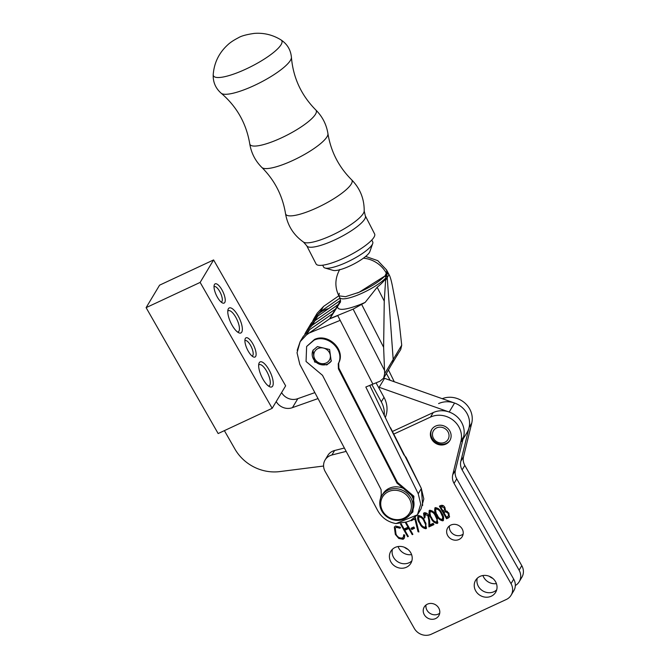 <?xml version="1.0" encoding="UTF-8"?>
<svg xmlns="http://www.w3.org/2000/svg" width="668" height="668" viewBox="0 0 668 668"><rect width="100%" height="100%" fill="white"/><g stroke="black" fill="none" stroke-linecap="round" stroke-linejoin="round"><path stroke-width="1" d="M450.065 440.162A10.613 9.669 30.9 0 1 434.993 441.782A10.613 9.669 30.9 0 1 431.879 429.265M435.786 441.047A8.492 7.74 30.9 0 1 434.1 429.833A8.492 7.74 30.9 0 1 445.715 429.132A8.492 7.74 30.9 0 1 447.393 440.346A8.492 7.74 30.9 0 1 435.786 441.047M306.762 245.791L316.064 263.927A32.891 7.64 -27.1 0 0 338.284 260.57A32.891 7.64 -27.1 0 0 369.638 242.125A32.891 7.64 -27.1 0 0 374.606 233.925L365.304 215.781A32.891 7.64 152.9 0 1 360.344 223.989A32.891 7.64 152.9 0 1 328.99 242.434A32.891 7.64 152.9 0 1 306.762 245.791L303.522 242.092A34.36 7.983 -27.1 0 0 327.938 237.023A34.36 7.983 -27.1 0 0 358.791 218.545A34.36 7.983 -27.1 0 0 364.194 210.988L365.304 215.781M252.746 343.686A10.613 3.716 -115 0 1 256.111 353.698A10.613 3.716 -115 0 1 253.406 356.937A10.613 3.716 -115 0 1 248.262 351.184A10.613 3.716 -115 0 1 245.081 339.11A10.613 3.716 -115 0 1 252.746 343.686M252.053 356.044A8.492 2.973 65 0 0 252.295 355.969A8.492 2.973 65 0 0 250.5 345.281A8.492 2.973 65 0 0 245.114 340.588A8.492 2.973 65 0 0 244.889 340.722M268.402 385.97A11.673 4.091 65 0 0 269.079 385.828A11.673 4.091 65 0 0 269.805 385.152A11.673 4.091 65 0 0 266.607 371.132A11.673 4.091 65 0 0 259.201 364.678A11.673 4.091 65 0 0 258.658 365.112M259.251 362.724A13.794 4.835 -115 0 1 268.862 369.546A13.794 4.835 -115 0 1 272.636 386.104A13.794 4.835 -115 0 1 269.713 386.772A13.794 4.835 -115 0 1 261.564 376.46A13.794 4.835 -115 0 1 258.892 363.592A13.794 4.835 -115 0 1 259.251 362.724M237.524 332.013A11.673 4.091 65 0 0 238.209 331.871A11.673 4.091 65 0 0 238.927 331.186A11.673 4.091 65 0 0 235.737 317.175A11.673 4.091 65 0 0 228.331 310.72A11.673 4.091 65 0 0 227.788 311.154M228.381 308.766A13.794 4.835 -115 0 1 237.983 315.588A13.794 4.835 -115 0 1 241.758 332.146A13.794 4.835 -115 0 1 238.843 332.814A13.794 4.835 -115 0 1 230.685 322.502A13.794 4.835 -115 0 1 228.013 309.635A13.794 4.835 -115 0 1 228.381 308.766M221.876 289.728A10.613 3.716 -115 0 1 225.233 299.74A10.613 3.716 -115 0 1 222.536 302.98A10.613 3.716 -115 0 1 217.392 297.218A10.613 3.716 -115 0 1 214.211 285.152A10.613 3.716 -115 0 1 221.876 289.728M221.175 302.086A8.492 2.973 65 0 0 221.425 302.011A8.492 2.973 65 0 0 219.63 291.323A8.492 2.973 65 0 0 214.236 286.622A8.492 2.973 65 0 0 214.019 286.764M323.579 466.03L279.65 471.6A42.443 38.686 30.9 0 1 234.919 449.046L224.381 430.635M378.364 387.031A42.443 38.686 30.9 0 1 379.157 387.306L449.188 412.031A21.226 19.339 30.9 0 1 461.646 441.498M276.218 401.568L285.645 385.837L213.601 259.935L200.141 282.414L272.177 408.315L276.218 401.568A12.734 11.607 -149.1 0 0 292.45 407.63L318.035 398.571M281.604 392.584A12.734 11.607 -149.1 0 0 297.836 398.646L292.45 407.63M272.177 408.315L218.152 433.549L146.108 307.647L159.577 285.169L213.601 259.935M463.024 439.202L467.032 432.513A21.226 19.339 -149.1 0 0 454.574 403.038L384.543 378.313A42.443 38.686 -149.1 0 0 383.691 378.021M314.862 392.617L297.836 398.646M200.141 282.414L146.108 307.647M489.302 576.284A11.673 10.638 -149.1 0 0 492.742 578.346M496.424 583.607A11.673 10.638 30.9 0 1 483.791 577.411A11.673 10.638 30.9 0 1 482.931 575.524M404.474 547.301A11.673 10.638 -149.1 0 0 407.914 549.363M411.597 554.624A11.673 10.638 30.9 0 1 398.963 548.436A11.673 10.638 30.9 0 1 398.103 546.541M515.329 585.519A12.734 11.607 -149.1 0 0 519.195 581.728A12.734 11.607 -149.1 0 0 519.094 570.171L462.131 469.888A12.734 11.607 30.9 0 1 460.82 461.279L469.053 427.595A21.226 19.339 -149.1 0 0 461.212 406.695A21.226 19.339 -149.1 0 0 438.592 403.589M469.053 427.595L471.742 423.103A21.226 19.339 -149.1 0 0 464.335 402.553A21.226 19.339 -149.1 0 0 442.241 398.687M471.742 423.103L463.517 456.787A12.734 11.607 -149.1 0 0 464.819 465.396L521.791 565.671L519.094 570.171M519.195 581.728L521.892 577.227A12.734 11.607 -149.1 0 0 521.791 565.671M386.58 269.964L387.164 271.091A27.146 6.304 152.9 0 1 387.131 272.836A27.973 6.496 152.9 0 1 386.655 273.805A27.973 6.496 152.9 0 1 385.035 275.909L386.772 272.143L386.58 269.964L377.779 260.662L365.663 256.428M387.014 270.807L387.34 272.076L385.035 275.909L359.117 292.258L345.456 296.709L338.868 295.824L339.294 293.252M388.292 273.788A27.146 6.304 -27.1 0 0 388.125 272.895L388.45 273.93L386.672 273.847L385.795 277.938A27.146 6.304 -27.1 0 1 358.223 294.855A27.146 6.304 -27.1 0 1 339.812 297.661C340.58 300.876 340.713 302.42 340.204 302.303L329.9 318.594L306.512 334.835L309.635 329.641L332.622 313.676L335.353 309.134L312.348 325.116L306.011 331.871L312.323 325.174L335.311 309.209M388.45 273.93L389.001 274.623C390.154 276.352 391.356 280.527 392.617 287.131L399.105 321.442L401.719 345.214L384.668 373.679L383.624 347.276L384.25 301.101L385.728 278.464C384.2 280.919 381.344 283.85 377.153 287.257L365.154 302.404L360.486 304.416C344.88 310.386 337.198 310.929 337.44 306.061M326.802 364.945L314.595 362.006L312.991 350.308L317.384 346.575L329.6 349.514L331.203 361.221L326.802 364.945M379.8 501.96L381.261 494.721L381.102 489.636L322.51 375.324L306.053 361.48L306.62 346.492L314.094 340.146C327.871 333.574 345.439 350.742 338.25 363.759L338.701 363.008C345.89 349.999 328.322 332.823 314.544 339.402L306.62 346.492M394.279 381.754L388.417 369.821M401.719 345.214L400.683 349.665L396.433 356.294M389.828 367.458L397.994 353.856M397.944 353.915L397.36 355.184L397.928 353.931M338.851 295.79L323.537 306.428L317.183 313.209L314.06 318.419L320.415 311.639L339.995 298.045M340.505 300.934L339.461 302.688L340.413 301.61M392.65 362.891L393.185 359.434L387.231 277.579L389.001 274.623L389.377 275.266L388.484 273.513M312.849 320.765L314.06 318.419M308.674 327.42L315.029 320.648L317.709 316.173L340.513 300.333M340.262 302.145L339.461 302.688M397.894 353.982L396.366 356.361M397.535 354.883L397.101 355.326M384.668 373.679L383.632 378.121L379.967 381.236L372.878 384.133L337.666 315.446L353.13 309.134L384.409 370.156M386.513 373.287L389.937 367.417M385.453 280.552L387.231 277.579L386.672 273.847M340.513 300.316L317.743 316.123L311.346 322.953L306.011 331.871M385.853 277.504L385.035 275.909C378.923 282.013 369.671 287.716 357.28 293.027M317.743 316.123L312.774 320.857M417.943 514.034L421.04 508.849L423.821 498.946L421.333 488.558L418.235 493.752L365.822 387.006L372.878 384.133L337.666 315.446L329.967 318.586L309.267 332.973L340.187 320.356M304.783 334.217L305.969 331.946M365.154 302.404L353.13 309.134M385.795 277.938L385.728 278.464M335.344 309.15L312.348 325.116L315.029 320.648L338.192 304.566L329.675 318.761M309.635 329.641L303.289 336.396L300.174 341.59L306.512 334.835M297.202 350.324L300.174 341.59M329.24 319.062L306.52 334.86L300.149 341.665L306.503 334.885L309.267 332.973M329.341 319.02L329.9 318.594M401.652 485.836L401.209 486.58L413.467 497L412.891 511.989L413.909 496.249L397.443 482.405L338.86 368.093L338.701 363.008M418.235 493.752L420.723 504.14L417.433 514.836L395.982 523.587C387.716 522.025 381.578 517.608 377.579 510.335L299.815 364.386L297.035 352.754L300.149 341.665M369.788 385.386L390.371 428.046L403.889 454.833L406.052 457.321L421.366 488.5L390.538 427.762M412.891 511.989L406.394 517.892M338.86 368.093L338.409 368.845L338.25 363.759M338.409 368.845L397.001 483.148L397.443 482.405M401.209 486.58L397.001 483.148M415.296 517.391L418.894 531.97L418.034 531.72L414.92 519.111L406.52 521.967L395.982 523.587M411.196 520.063L417.433 514.836M422.652 505.451L421.366 488.5M328.489 308.658A25.467 23.213 -149.1 0 0 314.62 318.694L314.544 318.82M386.405 373.479L390.129 380.284M384.225 415.579A25.467 23.213 -149.1 0 0 381.294 401.819L371.851 384.551M385.236 417.625A25.467 23.213 -149.1 0 0 383.991 397.326L381.294 401.819M376.059 382.831L383.991 397.326M409.183 515.537A16.976 15.473 30.9 0 1 387.073 516.923A16.976 15.473 30.9 0 1 381.779 495.79A16.976 15.473 30.9 0 1 383.49 493.485A16.976 15.473 30.9 0 1 405.61 492.107A16.976 15.473 30.9 0 1 410.904 513.241A16.976 15.473 30.9 0 1 409.183 515.537M381.779 495.79L382.856 493.986A16.976 15.473 30.9 0 1 384.568 491.69A16.976 15.473 30.9 0 1 406.687 490.304A16.976 15.473 30.9 0 1 411.981 511.438L410.904 513.241M407.956 515.162A15.706 14.312 30.9 0 1 386.354 515.537A15.706 14.312 30.9 0 1 384.183 494.763A15.706 14.312 30.9 0 1 405.785 494.387A15.706 14.312 30.9 0 1 407.956 515.162M322.677 265.213L323.604 267.016A27.588 6.404 -27.1 0 0 325.015 268.018A27.588 6.404 -27.1 0 0 342.325 264.177A27.588 6.404 -27.1 0 0 372.694 243.578A27.588 6.404 -27.1 0 0 372.711 241.849L371.784 240.046M325.015 268.018L333.182 270.398A21.226 4.926 -27.1 0 0 346.492 267.442A21.226 4.926 -27.1 0 0 369.855 251.594L372.694 243.578M449.773 430.91A10.613 9.669 30.9 0 1 449.848 440.546A10.613 9.669 30.9 0 1 440.83 444.988A10.613 9.669 30.9 0 1 431.728 439.268A10.613 9.669 30.9 0 1 431.645 429.633A10.613 9.669 30.9 0 1 440.663 425.19A10.613 9.669 30.9 0 1 449.773 430.91M496.683 589.869A11.673 10.638 30.9 0 1 478.405 586.404A11.673 10.638 30.9 0 1 477.278 578.246M495.556 581.711A11.673 10.638 30.9 0 1 495.648 592.307A11.673 10.638 30.9 0 1 485.728 597.192A11.673 10.638 30.9 0 1 475.708 590.896A11.673 10.638 30.9 0 1 475.624 580.308A11.673 10.638 30.9 0 1 485.544 575.415A11.673 10.638 30.9 0 1 495.556 581.711M439.711 613.224A8.492 7.74 30.9 0 1 426.986 610.21A8.492 7.74 30.9 0 1 426.009 605.008M438.726 608.022A8.492 7.74 30.9 0 1 438.792 615.729A8.492 7.74 30.9 0 1 431.578 619.286A8.492 7.74 30.9 0 1 424.289 614.702A8.492 7.74 30.9 0 1 424.23 607.003A8.492 7.74 30.9 0 1 431.445 603.446A8.492 7.74 30.9 0 1 438.726 608.022M463.133 534.124A8.492 7.74 30.9 0 1 450.416 531.11A8.492 7.74 30.9 0 1 449.43 525.908M462.156 528.922A8.492 7.74 30.9 0 1 462.214 536.629A8.492 7.74 30.9 0 1 455 540.187A8.492 7.74 30.9 0 1 447.719 535.602A8.492 7.74 30.9 0 1 447.652 527.904A8.492 7.74 30.9 0 1 454.866 524.347A8.492 7.74 30.9 0 1 462.156 528.922M411.864 560.895A11.673 10.638 30.9 0 1 393.577 557.421A11.673 10.638 30.9 0 1 392.45 549.263M410.736 552.728A11.673 10.638 30.9 0 1 410.82 563.324A11.673 10.638 30.9 0 1 400.9 568.217A11.673 10.638 30.9 0 1 390.889 561.922A11.673 10.638 30.9 0 1 390.797 551.325A11.673 10.638 30.9 0 1 400.716 546.432A11.673 10.638 30.9 0 1 410.736 552.728M513.709 579.156L511.02 583.657A12.734 11.607 30.9 0 1 511.112 595.213L513.809 590.712A12.734 11.607 -149.1 0 0 513.709 579.156L456.745 478.881A12.734 11.607 30.9 0 1 455.434 470.272L463.659 436.588A21.226 19.339 -149.1 0 0 455.826 415.688A21.226 19.339 -149.1 0 0 433.206 412.582L392.417 431.47M334.61 450.508A12.734 11.607 -149.1 0 0 327.788 455.493L325.091 459.985A12.734 11.607 30.9 0 1 331.921 455L334.61 450.508L344.379 448.028M511.02 583.657L454.048 483.373A12.734 11.607 30.9 0 1 452.745 474.764L460.97 441.08L463.659 436.588M511.112 595.213A12.734 11.607 30.9 0 1 506.336 599.472L431.277 634.224A12.734 11.607 30.9 0 1 414.31 628.429L325.191 471.541A12.734 11.607 30.9 0 1 325.091 459.985M346.166 451.384L331.921 455M433.206 412.582L430.518 417.074L393.711 434.116M430.518 417.074A21.226 19.339 30.9 0 1 453.129 420.18A21.226 19.339 30.9 0 1 460.97 441.08M448.562 517.825L446.558 518.752L439.402 506.144L440.813 505.492C442.617 505 443.978 505.684 444.896 507.546L445.589 510.619L448.896 513.149L449.397 517.107L447.009 518.009L446.516 517.141M436.02 515.679L437.857 522.927L437.231 523.487C434.3 522.969 432.229 521.14 431.002 518.001C428.881 515.27 428.455 512.682 429.699 510.227C432.655 510.719 434.768 512.531 436.02 515.679M429.09 510.786L429.699 510.227M424.689 520.931L426.518 528.171L425.9 528.73C422.969 528.221 420.89 526.392 419.671 523.253C417.55 520.522 417.116 517.925 418.368 515.479C421.324 515.963 423.428 517.784 424.689 520.931M417.75 516.038L418.368 515.479M411.789 529.549L411.054 528.254L413.809 526.977L414.544 528.271L411.789 529.549L412.239 528.797L411.747 527.929M405.969 522.184L412.882 534.35L412.239 534.65L408.749 528.505L404.858 530.308L408.348 536.446L407.705 536.746L400.541 524.138L401.184 523.837L404.123 529.014L408.014 527.211L405.292 522.426M395.339 534.417L394.329 527.127L395.548 526.042L400.232 527.202L400.082 528.229L396.233 527.361L395.247 528.254L396.032 534.2C397.41 537.022 399.514 538.291 402.336 538.007L403.313 537.13L403.748 534.701L404.766 535.177L404.29 538.208L403.088 539.293L398.813 538.483L395.339 534.417L395.765 533.707M427.963 515.896L424.948 514.068L424.439 514.519L425.391 513.316L424.923 517.75L424.28 518.051L423.562 513.366L424.247 512.757C426.184 512.64 427.62 513.558 428.555 515.504L429.674 520.714L429.758 524.906L433.198 523.311L433.933 524.605L428.914 526.927L428.781 520.397L427.963 515.896L428.38 515.203M441.69 513.057C443.786 515.805 444.187 518.41 442.901 520.856C439.97 520.347 437.891 518.518 436.672 515.379C434.551 512.648 434.116 510.06 435.369 507.605C438.325 508.089 440.429 509.909 441.69 513.057M443.519 520.297L442.901 520.856L443.352 520.113L440.421 519.145M434.751 508.164L435.369 507.605M446.558 518.752L447.009 518.009M443.844 512.423L443.118 511.162M440.813 507.095L440.095 505.826M449.589 516.69L449.013 517.082M437.231 523.487L437.682 522.735L434.759 521.775M430.459 515.395L429.349 510.461M425.9 528.73L426.351 527.979L423.42 527.019M419.12 520.639L418.018 515.704M411.471 520.706L415.371 518.368L414.92 519.111M418.034 531.72L418.485 530.976L415.371 518.368M414.302 527.845L412.239 528.797M407.705 536.746L408.123 536.045M404.891 530.258L404.173 528.989M404.858 530.308L405.309 529.557L409.15 527.778M408.749 528.505L409.167 527.803M412.239 534.65L412.657 533.949M408.014 527.211L408.432 526.509M395.473 533.089L394.579 526.768M398.813 538.483L399.264 537.732L398.679 537.281M403.088 539.293L403.539 538.542L399.264 537.732M404.491 537.815L403.539 538.542M403.313 537.13L404.19 534.901M396.233 527.361L395.247 528.254M400.524 527.478L396.675 526.609M427.178 513.717L425.391 513.316M428.914 526.927L429.365 526.175L428.781 515.913M433.691 524.171L429.365 526.175M424.631 517.107L423.829 513.032M424.28 518.051L424.714 517.316M436.12 512.765L435.018 507.83M444.988 507.713L444.997 509.45L443.076 511.179L440.78 507.137L441.665 506.728L444.262 507.872L444.546 510.193M440.78 507.137L442.116 505.977L443.635 505.968M448.971 513.274L448.52 515.896L446.475 517.166L443.811 512.473L445.69 511.788L448.253 513.45L448.52 515.896M443.811 512.473L446.14 511.045L447.41 511.354M436.747 517.024L437.34 518.527L436.972 521.432M430.91 510.761L430.033 511.897L430.91 510.761L432.639 511.162M425.407 522.267L426.009 523.77L425.633 526.676M419.571 516.005L418.702 517.141L419.571 516.005L421.308 516.406M442.408 514.393L443.009 515.905L442.634 518.811M436.58 508.139L435.703 509.266L436.58 508.139L438.308 508.54M444.671 507.187L444.262 507.872M442.116 505.977L441.665 506.728M448.662 512.765L448.253 513.45M446.14 511.045L445.69 511.788M437.34 518.527L436.521 522.176L437.398 521.04M435.786 515.279L435.369 515.972L436.889 519.278M436.521 522.176C434.217 521.675 432.588 520.18 431.645 517.7C429.967 515.554 429.574 513.492 430.459 511.513C432.755 512.03 434.392 513.517 435.369 515.972M426.009 523.77L425.19 527.428L426.059 526.292M424.456 520.522L424.038 521.224L425.558 524.522M425.19 527.428C422.886 526.918 421.257 525.424 420.314 522.944C418.636 520.806 418.235 518.744 419.128 516.756C421.424 517.274 423.061 518.769 424.038 521.224M443.009 515.905L442.191 519.554L443.059 518.418M441.456 512.657L441.039 513.35L442.558 516.648M442.191 519.554C439.886 519.053 438.258 517.558 437.315 515.078C435.636 512.932 435.235 510.87 436.129 508.891C438.425 509.408 440.062 510.895 441.039 513.35M331.42 360.82A10.613 9.669 30.9 0 1 314.845 361.037A10.613 9.669 30.9 0 1 313.234 349.923M315.939 360.586A8.492 7.74 30.9 0 1 316.54 349.447A8.492 7.74 30.9 0 1 328.255 350.942A8.492 7.74 30.9 0 1 327.654 362.073A8.492 7.74 30.9 0 1 315.939 360.586M213.217 74.582C214.144 62.834 218.937 52.964 227.596 44.981C230.059 42.593 233.683 40.18 238.468 37.725C241.206 35.989 246.467 34.544 254.249 33.4C263.852 32.674 272.744 34.836 280.936 39.871A38.41 8.926 152.9 0 1 276.018 50.376A38.41 8.926 152.9 0 1 237.123 72.82A38.41 8.926 152.9 0 1 213.217 74.582C212.9 82.064 215.572 88.285 221.217 93.253A39.637 9.21 -27.1 0 0 249.122 87.784A39.637 9.21 -27.1 0 0 285.194 66.257A39.637 9.21 -27.1 0 0 291.415 57.264C293.135 77.705 301.26 95.265 315.789 109.936A37.216 8.642 152.9 0 1 310.578 119.756A37.216 8.642 152.9 0 1 273.855 141.132A37.216 8.642 152.9 0 1 249.749 143.787C251.243 152.997 255.293 160.896 261.889 167.484A37.216 8.642 -27.1 0 0 287.891 162.633A37.216 8.642 -27.1 0 0 322.118 142.276A37.216 8.642 -27.1 0 0 327.938 133.633C330.869 151.536 338.743 166.908 351.568 179.734A37.216 8.642 152.9 0 1 346.35 189.562A37.216 8.642 152.9 0 1 309.635 210.929A37.216 8.642 152.9 0 1 285.52 213.593C287.582 225.584 293.578 235.078 303.522 242.092M454.574 403.038L449.188 412.031M384.543 378.313L379.157 387.306M463.517 456.787L460.82 461.279M464.819 465.396L462.131 469.888M363.417 258.165A27.146 24.741 30.9 0 1 386.229 272.987M387.131 272.836L386.772 272.143M387.34 272.076L388.15 273.663M320.415 311.639L323.537 306.428M340.513 300.675L338.192 304.566L339.962 302.804M377.153 287.257L384.25 301.101M361.764 304.625L383.624 347.276M369.738 385.411L373.963 394.011M329.324 319.045L337.749 315.605M455.434 470.272L452.745 474.764M456.745 478.881L454.048 483.373M431.419 517.299L431.002 518.001M420.089 522.551L419.671 523.253M428.781 520.397L429.232 519.646M437.089 514.677L436.672 515.379M444.696 511.529L444.245 512.272M351.568 179.734C360.102 188.409 364.31 198.822 364.194 210.988M261.889 167.484C274.715 180.318 282.589 195.691 285.52 213.593M315.789 109.936C322.394 116.524 326.443 124.432 327.938 133.633M221.217 93.253C236.806 106.579 246.317 123.421 249.749 143.787M280.936 39.871C287.198 43.988 290.689 49.783 291.415 57.264M339.736 269.488C334.918 278.331 334.626 287.106 338.868 295.824L339.812 297.661M388.125 272.895L387.181 271.058M386.739 372.928L383.632 378.121"/></g></svg>
